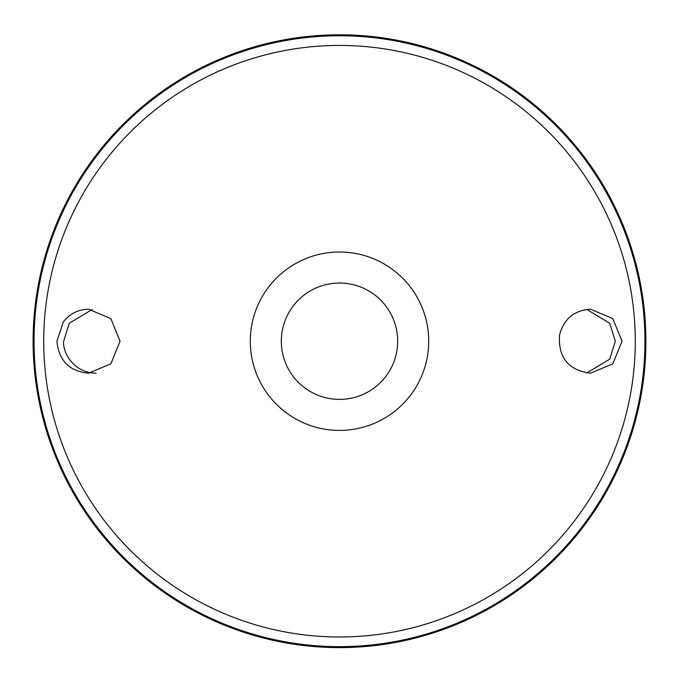 <?xml version="1.0" encoding="UTF-8"?>
<svg xmlns="http://www.w3.org/2000/svg" width="679" height="679" viewBox="0 0 679 679"><rect width="100%" height="100%" fill="white"/><g stroke="black" fill="none" stroke-linecap="round" stroke-linejoin="round"><path stroke-width="1.02" d="M339.5 252.002A89.204 89.204 0 0 1 416.753 385.816A89.204 89.204 0 0 1 262.247 385.816A89.204 89.204 0 0 1 339.5 252.002M63.368 321.871C69.827 313.673 78.221 309.454 88.55 309.217L110.847 318.595L120.056 341.223L110.847 363.834L88.55 373.212C69.36 371.311 58.818 360.642 56.934 341.214L63.368 321.871M559.513 335.163C558.155 357.612 568.467 370.293 590.45 373.212L612.789 363.842L622.066 341.223L612.789 318.578L590.45 309.217C574.044 310.354 563.731 319.003 559.513 335.163M339.5 34.807A306.407 306.407 0 0 1 604.853 494.414A306.407 306.407 0 0 1 74.147 494.414A306.407 306.407 0 0 1 339.5 34.807M92.285 309.437L69.283 323.229L63.673 341.214C62.375 350.568 72.11 372.771 96.121 373.212M586.715 309.437L609.717 323.229L615.327 341.214L609.717 359.191L586.715 372.983M339.5 283.033A58.182 58.182 0 0 1 389.882 370.301A58.182 58.182 0 0 1 289.118 370.301A58.182 58.182 0 0 1 339.5 283.033M339.5 45.434A295.781 295.781 0 0 1 595.653 489.101A295.781 295.781 0 0 1 83.347 489.101A295.781 295.781 0 0 1 339.5 45.434M339.5 35.758A305.457 305.457 0 0 1 604.03 493.939A305.457 305.457 0 0 1 74.97 493.939A305.457 305.457 0 0 1 339.5 35.758"/></g></svg>
